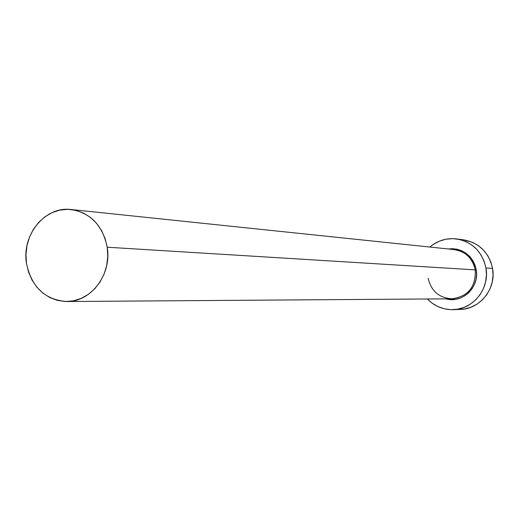 <?xml version="1.0" encoding="UTF-8"?>
<svg xmlns="http://www.w3.org/2000/svg" width="519" height="519" viewBox="0 0 519 519"><rect width="100%" height="100%" fill="white"/><g stroke="black" fill="none" stroke-linecap="round" stroke-linejoin="round"><path stroke-width="0.78" d="M428.143 278.353C431.341 291.438 439.496 298.25 452.613 298.795C468.488 296.128 476.04 286.482 475.261 269.867L476.221 269.737C479.744 287.117 462.306 303.732 445.918 298.853L451.134 299.593L455.961 299.249L460.638 297.932L464.979 295.7L468.819 292.632L472.011 288.843L474.424 284.483L475.968 279.722L476.572 274.746L476.221 269.737L475.261 269.867C472.595 258.248 465.569 251.488 454.19 249.587L71.317 209.54M107.225 247.219L475.261 269.867L107.225 247.219C111.974 274.376 90.987 302.149 66.653 301.52C44.919 299.781 31.536 287.085 26.495 263.431C21.513 234.899 45.147 205.978 71.122 209.52C90.637 212.887 102.665 225.454 107.225 247.219L105.091 238.448L101.465 230.352L96.495 223.235L90.384 217.39L83.364 213.024L75.722 210.305L67.749 209.326L59.763 210.124L52.062 212.647L44.932 216.799L38.653 222.411L33.45 229.262L29.512 237.099L26.988 245.623L25.969 254.511L26.495 263.431L28.539 272.06L32.035 280.059L36.849 287.143L42.818 293.027L49.701 297.491L57.259 300.352L65.199 301.5L73.218 300.877L81.003 298.496L88.256 294.442L94.692 288.862L100.044 281.973L104.111 274.038L106.726 265.371L107.777 256.315L107.225 247.219M453.139 309.655L460.074 309.434C479.926 309.369 496.475 288.648 492.55 268.433L485.953 267.986L484.136 261.232L481.074 254.991L476.89 249.496L471.739 244.962L465.835 241.569L459.406 239.434L452.704 238.636L445.99 239.207L439.509 241.114L433.521 244.28L429.894 247.044C437.634 240.537 446.476 237.825 456.435 238.909C472.381 241.925 482.222 251.618 485.953 267.986L492.55 268.433C488.872 252.331 479.18 242.788 463.461 239.817L456.597 238.928M485.953 267.986C489.936 288.532 473.127 309.596 452.99 309.655C442.979 309.772 434.435 306.216 427.371 298.983L431.996 303.09L437.822 306.541L444.193 308.76L450.875 309.655L457.609 309.188L464.142 307.365L470.214 304.257L475.592 299.982L480.056 294.695L483.436 288.603L485.596 281.947L486.446 274.979L485.953 267.986M448.338 248.971L452.445 248.698L457.245 249.276L461.845 250.813L466.068 253.253L469.753 256.503L472.744 260.441L474.93 264.911L476.221 269.737C472.309 255.063 463.019 248.14 448.338 248.971M459.944 309.441L464.628 308.974L471.064 307.183L477.052 304.121L482.346 299.911L486.751 294.708L490.079 288.72L492.2 282.167L493.037 275.317L492.55 268.433L490.766 261.79L487.75 255.646L483.617 250.236L478.544 245.779L472.731 242.438L463.298 239.797M428.169 278.366C431.224 291.088 439.1 297.906 451.796 298.814C468.132 296.557 475.955 286.903 475.261 269.867C472.361 257.645 464.868 250.852 452.795 249.483M451.796 298.814L66.653 301.52"/></g></svg>
